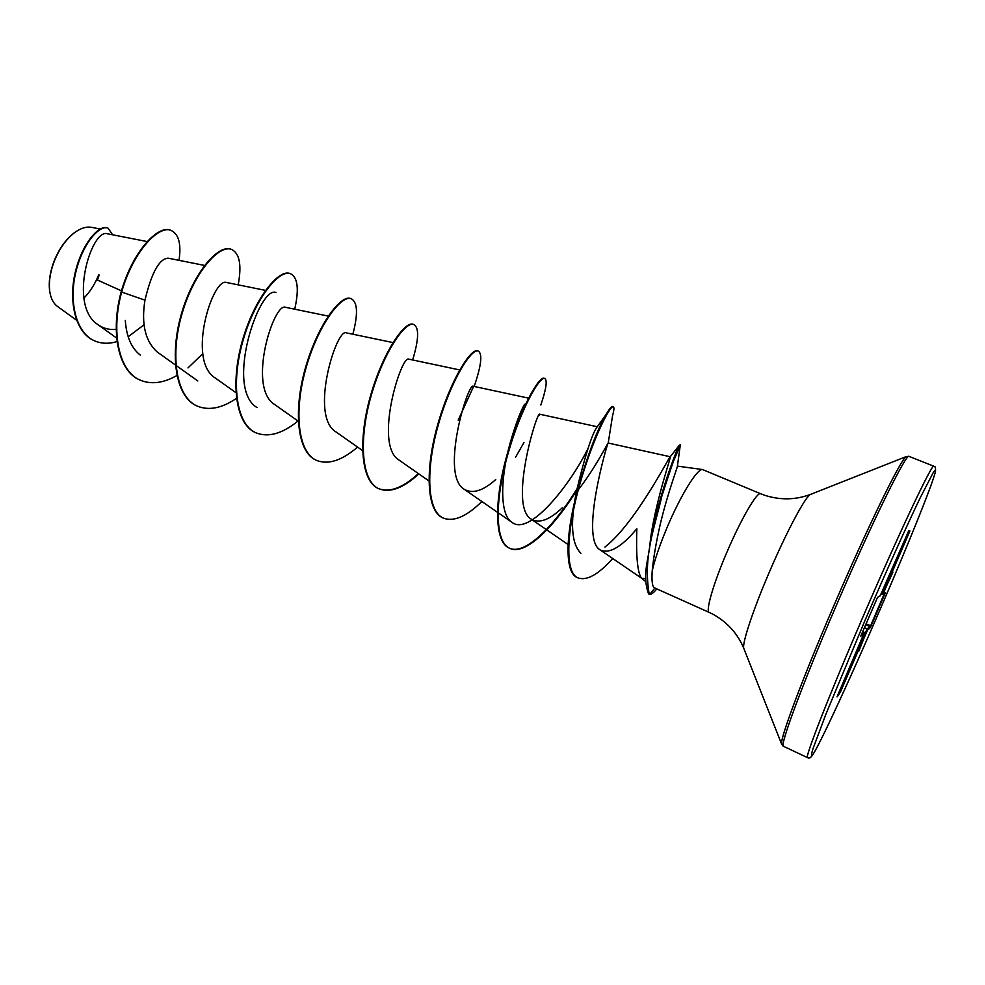 <?xml version="1.0" encoding="UTF-8"?>
<svg xmlns="http://www.w3.org/2000/svg" width="985" height="985" viewBox="0 0 985 985"><rect width="100%" height="100%" fill="white"/><g stroke="black" fill="none" stroke-linecap="round" stroke-linejoin="round"><path stroke-width="1.48" d="M76.608 231.204L74.995 232.288C66.389 238.616 59.494 248.072 54.286 260.656C50.05 271.614 48.499 281.661 49.632 290.784L49.866 292.225M83.873 298.159C90.017 291.868 94.966 284.099 98.722 274.84M121.463 290.846L97.441 280.048L99.189 275.024M100.174 229.012L91.371 227.289C86.508 226.464 81.189 228.04 75.414 232.004C66.684 238.481 59.691 248.072 54.446 260.754C50.173 271.885 48.61 282.067 49.73 291.326C50.777 298.258 53.276 303.232 57.241 306.261L76.559 320.211M641.432 578.109C637.48 572.581 635.953 556.119 636.839 528.736L633.798 532.22M645.741 578.7L641.691 578.293L600.148 549.925C609.235 554.223 621.473 547.167 636.839 528.736M702.527 469.537L677.434 466.127C678.111 465.757 667.805 492.365 660.209 524.488C656.096 542.637 653.424 558.138 652.193 571.005C654.914 559.197 659.864 544.73 667.042 527.591C680.487 495.504 697.429 468.171 702.527 469.537L760.666 493.756C757.231 491.183 740.597 519.784 726.413 553.373C713.103 584.474 705.383 611.574 709.225 612.424L712.894 614.209C727.324 622.2 737.617 633.577 743.774 648.339L743.971 648.844M709.225 612.424L654.471 587.836C652.329 586.715 651.565 581.113 652.193 571.005M885.601 585.915L909.057 531.506L908.466 531.297M884.247 586.518L908.835 530.558L909.881 530.964L909.13 532.811L886.377 585.447M863.057 638.145L867.108 628.886L870.605 625.783L884.481 593.302M886.266 586.58L883.188 593.943L885.453 592.576L870.334 627.617L867.588 630.08L864.116 637.886L862.54 636.913M863.254 635.251L860.73 641.1L863.968 633.33L860.816 636.175L861.444 634.525L877.573 597.316L880.184 595.74L883.779 587.688L881.23 593.573M859.782 644.079L837.139 696.629L860.73 641.1M884.284 586.469L883.779 587.688M107.476 233.79C91.802 227.781 67.497 305.264 97.971 324.656C103.29 328.473 109.384 330.037 116.242 329.359M168.041 258.168C159.213 258.809 151.518 272.796 144.967 300.142C141.138 324.053 145.275 341.376 157.366 352.101L197.813 380.973M226.575 282.547C213.031 276.551 186.313 360.067 215.161 377.932L235.92 392.67M328.251 316.087L285.588 307.32C273.842 301.73 246.767 387.413 274.655 404.539L298.27 421.186M392.953 342.583L346.314 332.856C336.624 327.5 309.044 415.719 335.934 431.898L362.579 450.588M408.861 359.193C401.338 354.181 373.34 444.925 399.06 460.106L428.906 480.926M528.551 398.137L473.305 386.268C468.121 381.774 439.716 474.955 464.107 489.213C472.492 494.15 483.044 490.924 495.775 479.523M539.706 414.229L539.546 415.251L539.718 414.229C537.133 410.129 508.223 506.13 531.223 519.144C539.238 523.774 549.679 519.908 562.521 507.558M578.318 489.779C595.962 467.124 607.893 442.474 608.213 443.041C608.299 439.421 579.303 538.327 600.148 549.913M650.112 542.772L650.765 537.01C656.835 496.6 671.721 455.55 670.243 456.757L679.281 445.306C676.289 450.01 657.278 500.048 650.112 542.772C649.115 557.99 641.567 574.735 648.622 593.967L649.768 594.398C651.368 594.534 653.72 592.699 656.81 588.882M670.194 456.757C669.591 456.166 635.263 523.441 604.95 547.069M580.904 553.274C571.399 543.892 569.995 522.924 576.681 490.358C584.721 457.089 591.271 436.318 596.331 428.007L605.997 414.636C596.356 431.282 586.407 458.271 576.139 495.578C565.525 536.911 564.713 573.381 577.567 577.69L577.863 577.813M588.23 447.978C571.706 482.478 529.758 537.034 511.843 522.21C499.075 514.478 500.774 476.038 510.255 442.634C515.327 425.101 520.055 412.346 524.463 404.355L510.255 442.634M256.962 407.544C224.605 388.028 259.141 285.244 276.022 292.508M140.35 355.117C131.436 348.222 126.425 336.673 125.304 320.47M144.967 300.142L121.647 292.065C133.344 250.756 159.311 224.309 171.513 230.638C178.876 234.455 181.375 244.354 179.011 260.348M144.044 324.767L128.185 336.759M117.092 341.573C108.769 344.024 101.209 343.765 94.425 340.773C75.192 332.401 68.716 300.043 76.042 271.232C83.232 242.236 100.15 224.383 108.116 228.2L112.598 234.787M121.167 291.856C110.32 331.292 118.04 371.123 139.71 379.902L140.178 380.112C118.52 371.333 110.8 331.514 121.647 292.065L121.167 291.856C132.864 250.547 158.831 224.112 171.033 230.441L171.267 230.539M94.191 340.675L93.969 340.564C74.725 332.204 68.248 299.834 75.574 271.023C82.765 242.039 99.682 224.186 107.66 228.015L107.882 228.114M886.906 584.979L892.939 572.113L886.365 586.346M864.116 637.886L858.883 651.036L863.426 639.363L861.69 642.774L860.791 642.442L862.971 638.231L862.158 637.788M861.69 642.774L840.55 691.765L837.078 696.875M140.178 380.112C151.148 384.716 163.387 383.19 176.881 375.519M187.975 367.922L202.799 353.664M238.185 284.85C241.805 265.421 239.7 253.662 231.869 249.562C219.433 243.812 194.156 272.032 182.102 313.476C169.826 354.822 175.884 397.029 197.271 406.103C208.845 410.831 221.908 408.258 236.449 398.359M294.724 309.192C299.157 289.442 297.827 277.647 290.747 273.83C279.629 268.609 255.374 297.839 243.197 339.96C230.81 381.983 235.723 424.264 256.063 432.858C268.302 437.685 282.289 433.732 298.049 421.026M352.864 334.223C358.134 314.141 357.641 302.346 351.411 298.824C341.684 294.158 318.512 324.459 306.212 367.27C293.727 409.994 297.408 452.349 316.628 460.426C328.313 464.969 341.967 460.524 357.567 447.091M412.653 359.968C418.81 339.566 419.228 327.771 413.897 324.57C405.672 320.507 383.67 351.916 371.246 395.441C358.651 438.891 361.027 481.32 379.053 488.843C390.134 493.066 403.394 488.092 418.822 473.908M474.179 386.452C481.259 365.743 482.65 353.96 478.328 351.128C471.692 347.68 450.945 380.259 438.387 424.535C425.68 468.737 426.677 511.203 443.41 518.135C453.814 522.025 466.644 516.472 481.874 501.5M515.574 457.249L523.971 442.499M540.827 404.995C546.207 389.1 547.525 380.259 544.767 378.499C539.829 375.728 520.437 409.538 507.755 454.59C494.938 499.58 494.433 542.07 509.799 548.362C524.512 555.565 551.477 529.622 573.713 495.073L576.594 491.626M670.243 456.744L608.213 443.041L612.51 416.015C614.049 410.351 614.32 407.261 613.323 406.756C610.22 404.737 592.601 439.088 579.783 484.411C566.855 529.622 564.171 572.888 578.146 577.949C586.912 580.916 598.449 574.44 612.732 558.52M672.472 463.738L680.401 444.777C678.517 446.353 672.336 463.467 661.858 496.108C654.545 528.354 642.786 556.156 649.213 594.238M231.623 249.464L231.376 249.365C218.941 243.603 193.663 271.823 181.597 313.267C169.322 354.6 175.392 396.795 196.791 405.882L197.037 405.992M290.747 273.83L290.255 273.621C279.124 268.4 254.856 297.63 242.679 339.739C230.293 381.749 235.218 424.042 255.571 432.637L255.817 432.747M351.14 298.726L350.894 298.603C341.167 293.949 317.983 324.237 305.682 367.036C293.198 409.748 296.891 452.115 316.123 460.192L316.37 460.315M413.638 324.471L413.38 324.361C405.143 320.285 383.128 351.682 370.692 395.207C358.097 438.645 360.485 481.074 378.523 488.597C389.629 492.832 402.927 487.834 418.391 473.6M458.185 420.152L473.551 386.539M478.328 351.128L477.787 350.894C471.138 347.459 450.379 380.025 437.82 424.289C425.114 468.491 426.111 510.956 442.868 517.888L443.139 518.012M544.767 378.499L544.212 378.277C539.251 375.494 519.846 409.292 507.164 454.331C494.347 499.309 493.867 541.799 509.245 548.103C524.833 555.823 554.112 526.064 577.001 488.819M613.323 406.756L612.744 406.51C611.648 406.079 609.395 408.787 605.997 414.636M676.03 454.43L678.554 448.372M680.401 444.777L679.281 445.306M838.026 694.536L839.479 692.763L860.496 642.282M883.188 593.943L881.994 594.398L885.429 586.26L884.752 586.026M861.9 633.478L863.488 632.087L863.968 633.33M909.881 530.964L908.355 531.531M885.749 583.908L908.699 530.792M909.13 532.811L907.948 532.466M887.83 582.184L886.685 581.753M877.573 597.316L880.184 595.74M860.89 635.879L877.413 597.587M884.85 594.103L883.791 593.709M871.109 625.955L866.061 623.825M870.334 627.617L869.866 626.46L865.704 624.662M867.588 630.08L867.108 628.886L864.411 627.642M840.55 691.765L839.454 691.224M839.011 692.233L839.639 693.723M862.22 618.592C828.483 696.727 804.314 758.832 807.515 757.637C810.68 758.967 811.591 758.893 826.44 728.555C841.559 696.949 859.683 656.724 880.812 607.868C910.522 539.078 936.39 474.524 935.565 470.017L933.521 472.049L919.867 498.484C906.311 526.741 885.786 572.31 865.298 619.737L826.132 713.608L812.871 749.019C811.111 754.879 811 756.899 812.563 755.076C819.889 744.463 851.126 676.67 880.812 607.868C907.751 545.444 931.761 486.184 935.307 472.234C936.095 463.96 934.445 468.01 933.829 466.213C932.66 462.211 898.64 533.956 862.22 618.592M811 494.211L906.249 456.584L909.13 456.412C906.766 451.967 871.737 522.826 835.637 607.019C802.147 684.71 779.209 746.987 783.469 746.298L807.515 757.637M906.249 456.584C901.497 457.865 867.699 526.741 833.667 606.095C802.209 679.121 779.701 739.624 781.622 744.081L781.794 744.549M760.666 493.756L764.471 495.209C780.169 500.281 795.511 500.011 810.495 494.408C805.459 496.354 786.19 532.466 768.928 573.085C752.885 610.478 741.988 643.55 743.774 648.339L781.622 744.081L783.469 746.298M654.865 588.008L649.768 594.398M863.463 632.099L862.663 631.717L863.87 633.724M862.023 638.12L863.131 639.659M866.16 633.146L862.7 631.631M882.597 590.434L884.308 591.098M641.494 578.17L645.68 581.569M107.476 233.777L147.221 241.584M97.971 324.668L116.71 338.126M168.041 258.156L204.548 265.433M226.587 282.51L265.47 290.378M408.861 359.168L459.687 369.929M464.107 489.213L497.376 512.225M497.954 512.619L511.843 522.222M539.718 414.217L597.255 426.751M531.186 519.181L568.086 544.533M909.13 456.412L933.829 466.213M677.409 466.127L680.192 445.786M576.681 490.358L576.139 495.578M880.43 595.309L880.085 595.925"/></g></svg>
